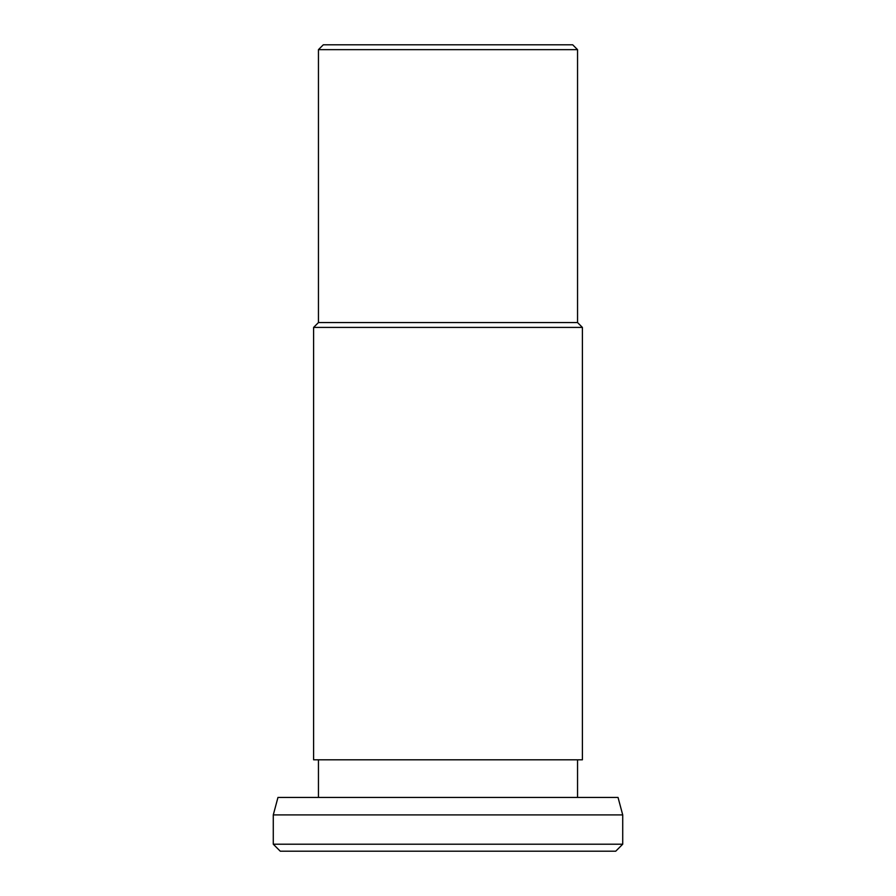 <?xml version="1.0" encoding="UTF-8"?>
<svg xmlns="http://www.w3.org/2000/svg" width="896" height="896" viewBox="0 0 896 896"><rect width="100%" height="100%" fill="white"/><g stroke="black" fill="none" stroke-linecap="round" stroke-linejoin="round"><path stroke-width="1.34" d="M448 327.41L313.6 327.41L313.6 759.808L582.4 759.808L582.4 327.41L448 327.41M318.45 49.65L323.299 44.8L572.701 44.8L577.55 49.65L318.45 49.65L318.45 322.56L577.55 322.56L582.4 327.41M273.28 814.912L277.962 797.44L618.038 797.44L622.72 814.912L273.28 814.912L273.28 844.211L622.72 844.211L615.731 851.2L280.269 851.2L273.28 844.211M318.45 322.56L313.6 327.41M318.45 759.808L318.45 797.44M577.55 49.65L577.55 322.56M622.72 814.912L622.72 844.211M577.55 759.808L577.55 797.44"/></g></svg>
